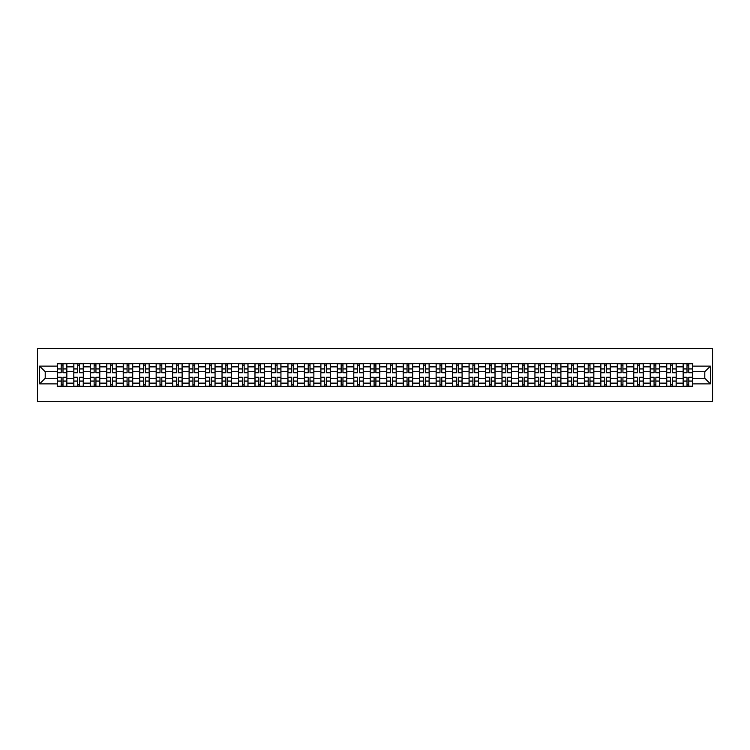 <?xml version="1.0" encoding="UTF-8"?>
<svg xmlns="http://www.w3.org/2000/svg" width="750" height="750" viewBox="0 0 750 750"><rect width="100%" height="100%" fill="white"/><g stroke="black" fill="none" stroke-linecap="round" stroke-linejoin="round"><path stroke-width="1.12" d="M37.5 401.391L712.5 401.391L712.5 348.609L37.5 348.609L37.5 401.391M73.819 386.353L73.819 366.872L66.844 366.872L66.844 386.353M66.844 366.872L66.844 363.647M73.819 366.872L73.819 363.647M83.316 363.647L83.316 386.353M90.281 386.353L90.281 363.647M99.787 363.647L99.787 386.353M106.753 386.353L106.753 363.647M116.25 363.647L116.25 386.353M123.225 386.353L123.225 363.647M132.722 363.647L132.722 386.353M139.688 386.353L139.688 363.647M149.194 363.647L149.194 386.353M156.159 386.353L156.159 363.647M165.656 363.647L165.656 386.353M172.631 386.353L172.631 363.647M182.128 363.647L182.128 386.353M189.094 386.353L189.094 363.647M198.6 363.647L198.6 386.353M205.566 386.353L205.566 363.647M215.062 363.647L215.062 386.353M222.028 386.353L222.028 363.647M231.534 363.647L231.534 386.353M238.5 386.353L238.5 363.647M248.006 363.647L248.006 386.353M254.972 386.353L254.972 363.647M264.469 363.647L264.469 386.353M271.434 386.353L271.434 363.647M280.941 363.647L280.941 386.353M287.906 386.353L287.906 363.647M297.403 363.647L297.403 386.353M304.378 386.353L304.378 363.647M313.875 363.647L313.875 386.353M320.841 386.353L320.841 363.647M330.347 363.647L330.347 386.353M337.312 386.353L337.312 363.647M346.809 363.647L346.809 386.353M353.784 386.353L353.784 363.647M363.281 363.647L363.281 386.353M370.247 386.353L370.247 363.647M379.753 363.647L379.753 386.353M386.719 386.353L386.719 363.647M396.216 363.647L396.216 386.353M403.191 386.353L403.191 363.647M412.688 363.647L412.688 386.353M419.653 386.353L419.653 363.647M429.159 363.647L429.159 386.353M436.125 386.353L436.125 363.647M445.622 363.647L445.622 386.353M452.597 386.353L452.597 363.647M462.094 363.647L462.094 386.353M469.059 386.353L469.059 363.647M478.566 363.647L478.566 386.353M485.531 386.353L485.531 363.647M495.028 363.647L495.028 386.353M501.994 386.353L501.994 363.647M511.5 363.647L511.5 386.353M518.466 386.353L518.466 363.647M527.972 363.647L527.972 386.353M534.938 386.353L534.938 363.647M544.434 363.647L544.434 386.353M551.4 386.353L551.4 363.647M560.906 363.647L560.906 386.353M567.872 386.353L567.872 363.647M577.369 363.647L577.369 386.353M584.344 386.353L584.344 363.647M593.841 363.647L593.841 386.353M600.806 386.353L600.806 363.647M610.312 363.647L610.312 386.353M617.278 386.353L617.278 363.647M626.775 363.647L626.775 386.353M633.75 386.353L633.75 363.647M643.247 363.647L643.247 386.353M650.212 386.353L650.212 363.647M659.719 363.647L659.719 386.353M666.684 386.353L666.684 363.647M676.181 363.647L676.181 386.353M683.156 386.353L683.156 363.647M683.156 378.272L676.181 378.272M666.684 378.272L659.719 378.272M650.212 378.272L643.247 378.272M633.75 378.272L626.775 378.272M617.278 378.272L610.312 378.272M600.806 378.272L593.841 378.272M584.344 378.272L577.369 378.272M567.872 378.272L560.906 378.272M551.4 378.272L544.434 378.272M534.938 378.272L527.972 378.272M518.466 378.272L511.5 378.272M501.994 378.272L495.028 378.272M485.531 378.272L478.566 378.272M469.059 378.272L462.094 378.272M452.597 378.272L445.622 378.272M436.125 378.272L429.159 378.272M419.653 378.272L412.688 378.272M403.191 378.272L396.216 378.272M386.719 378.272L379.753 378.272M370.247 378.272L363.281 378.272M353.784 378.272L346.809 378.272M337.312 378.272L330.347 378.272M320.841 378.272L313.875 378.272M304.378 378.272L297.403 378.272M287.906 378.272L280.941 378.272M271.434 378.272L264.469 378.272M254.972 378.272L248.006 378.272M238.5 378.272L231.534 378.272M222.028 378.272L215.062 378.272M205.566 378.272L198.6 378.272M189.094 378.272L182.128 378.272M172.631 378.272L165.656 378.272M156.159 378.272L149.194 378.272M139.688 378.272L132.722 378.272M123.225 378.272L116.25 378.272M106.753 378.272L99.787 378.272M90.281 378.272L83.316 378.272M73.819 378.272L66.844 378.272M683.156 371.728L676.181 371.728M666.684 371.728L659.719 371.728M650.212 371.728L643.247 371.728M633.75 371.728L626.775 371.728M617.278 371.728L610.312 371.728M600.806 371.728L593.841 371.728M584.344 371.728L577.369 371.728M567.872 371.728L560.906 371.728M551.4 371.728L544.434 371.728M534.938 371.728L527.972 371.728M518.466 371.728L511.5 371.728M501.994 371.728L495.028 371.728M485.531 371.728L478.566 371.728M469.059 371.728L462.094 371.728M452.597 371.728L445.622 371.728M436.125 371.728L429.159 371.728M419.653 371.728L412.688 371.728M403.191 371.728L396.216 371.728M386.719 371.728L379.753 371.728M370.247 371.728L363.281 371.728M353.784 371.728L346.809 371.728M337.312 371.728L330.347 371.728M320.841 371.728L313.875 371.728M304.378 371.728L297.403 371.728M287.906 371.728L280.941 371.728M271.434 371.728L264.469 371.728M254.972 371.728L248.006 371.728M238.5 371.728L231.534 371.728M222.028 371.728L215.062 371.728M205.566 371.728L198.6 371.728M189.094 371.728L182.128 371.728M172.631 371.728L165.656 371.728M156.159 371.728L149.194 371.728M139.688 371.728L132.722 371.728M123.225 371.728L116.25 371.728M106.753 371.728L99.787 371.728M90.281 371.728L83.316 371.728M73.819 371.728L66.844 371.728M45.206 378.272L57.347 378.272L57.347 371.728L45.206 371.728L45.206 378.272L39.609 383.869L39.609 366.131L57.347 366.131L57.347 371.728M692.653 371.728L692.653 378.272L704.794 378.272L704.794 371.728L692.653 371.728L692.653 363.647L57.347 363.647L57.347 366.131M692.653 366.131L710.391 366.131L710.391 383.869L692.653 383.869L692.653 378.272M57.347 378.272L57.347 386.353L692.653 386.353L692.653 383.869M57.347 383.869L39.609 383.869M62.991 384.769L61.2 384.769M61.2 365.231L62.991 365.231M79.463 384.769L77.672 384.769M77.672 365.231L79.463 365.231M95.934 384.769L94.134 384.769M94.134 365.231L95.934 365.231M112.397 384.769L110.606 384.769M110.606 365.231L112.397 365.231M128.869 384.769L127.078 384.769M127.078 365.231L128.869 365.231M145.341 384.769L143.541 384.769M143.541 365.231L145.341 365.231M161.803 384.769L160.013 384.769M160.013 365.231L161.803 365.231M178.275 384.769L176.484 384.769M176.484 365.231L178.275 365.231M194.747 384.769L192.947 384.769M192.947 365.231L194.747 365.231M211.209 384.769L209.419 384.769M209.419 365.231L211.209 365.231M227.681 384.769L225.881 384.769M225.881 365.231L227.681 365.231M244.153 384.769L242.353 384.769M242.353 365.231L244.153 365.231M260.616 384.769L258.825 384.769M258.825 365.231L260.616 365.231M277.087 384.769L275.287 384.769M275.287 365.231L277.087 365.231M293.55 384.769L291.759 384.769M291.759 365.231L293.55 365.231M310.022 384.769L308.231 384.769M308.231 365.231L310.022 365.231M326.494 384.769L324.694 384.769M324.694 365.231L326.494 365.231M342.956 384.769L341.166 384.769M341.166 365.231L342.956 365.231M359.428 384.769L357.638 384.769M357.638 365.231L359.428 365.231M375.9 384.769L374.1 384.769M374.1 365.231L375.9 365.231M392.362 384.769L390.572 384.769M390.572 365.231L392.362 365.231M408.834 384.769L407.044 384.769M407.044 365.231L408.834 365.231M425.306 384.769L423.506 384.769M423.506 365.231L425.306 365.231M441.769 384.769L439.978 384.769M439.978 365.231L441.769 365.231M458.241 384.769L456.45 384.769M456.45 365.231L458.241 365.231M474.713 384.769L472.913 384.769M472.913 365.231L474.713 365.231M491.175 384.769L489.384 384.769M489.384 365.231L491.175 365.231M507.647 384.769L505.847 384.769M505.847 365.231L507.647 365.231M524.119 384.769L522.319 384.769M522.319 365.231L524.119 365.231M540.581 384.769L538.791 384.769M538.791 365.231L540.581 365.231M557.053 384.769L555.253 384.769M555.253 365.231L557.053 365.231M573.516 384.769L571.725 384.769M571.725 365.231L573.516 365.231M589.988 384.769L588.197 384.769M588.197 365.231L589.988 365.231M606.459 384.769L604.659 384.769M604.659 365.231L606.459 365.231M622.922 384.769L621.131 384.769M621.131 365.231L622.922 365.231M639.394 384.769L637.603 384.769M637.603 365.231L639.394 365.231M655.866 384.769L654.066 384.769M654.066 365.231L655.866 365.231M672.328 384.769L670.538 384.769M670.538 365.231L672.328 365.231M688.8 384.769L687.009 384.769M687.009 365.231L688.8 365.231M39.609 366.131L45.206 371.728M704.794 378.272L710.391 383.869M704.794 371.728L710.391 366.131M62.991 372.506L66.797 372.731L62.991 372.731L62.991 363.759L66.797 363.759L57.403 363.759L61.2 363.759L61.2 372.731L57.403 372.731L57.403 363.759M66.797 372.506L66.797 363.759M61.2 365.128L62.991 365.128M61.2 377.269L61.2 386.241L57.403 386.241L57.403 377.269L61.2 377.269M62.991 384.872L61.2 384.872M62.991 386.241L66.797 386.241L66.797 377.269L62.991 377.269L62.991 386.241L61.2 386.241M79.463 372.506L83.259 372.731L79.463 372.731L79.463 363.759L83.259 363.759L73.866 363.759L77.672 363.759L77.672 372.731L73.866 372.731L73.866 363.759M83.259 372.506L83.259 363.759M77.672 365.128L79.463 365.128M95.934 372.506L99.731 372.731L95.934 372.731L95.934 363.759L99.731 363.759L90.338 363.759L94.134 363.759L94.134 372.731L90.338 372.731L90.338 363.759M99.731 372.506L99.731 363.759M94.134 365.128L95.934 365.128M77.672 377.269L77.672 386.241L73.866 386.241L73.866 377.269L77.672 377.269M79.463 384.872L77.672 384.872M79.463 386.241L83.259 386.241L83.259 377.269L79.463 377.269L79.463 386.241L77.672 386.241M94.134 377.269L94.134 386.241L90.338 386.241L90.338 377.269L94.134 377.269M95.934 384.872L94.134 384.872M95.934 386.241L99.731 386.241L99.731 377.269L95.934 377.269L95.934 386.241L94.134 386.241M112.397 372.506L116.203 372.731L112.397 372.731L112.397 363.759L116.203 363.759L106.809 363.759L110.606 363.759L110.606 372.731L106.809 372.731L106.809 363.759M116.203 372.506L116.203 363.759M110.606 365.128L112.397 365.128M128.869 372.506L132.666 372.731L128.869 372.731L128.869 363.759L132.666 363.759L123.272 363.759L127.078 363.759L127.078 372.731L123.272 372.731L123.272 363.759M132.666 372.506L132.666 363.759M127.078 365.128L128.869 365.128M145.341 372.506L149.138 372.731L145.341 372.731L145.341 363.759L149.138 363.759L139.744 363.759L143.541 363.759L143.541 372.731L139.744 372.731L139.744 363.759M149.138 372.506L149.138 363.759M143.541 365.128L145.341 365.128M110.606 377.269L110.606 386.241L106.809 386.241L106.809 377.269L110.606 377.269M112.397 384.872L110.606 384.872M112.397 386.241L116.203 386.241L116.203 377.269L112.397 377.269L112.397 386.241L110.606 386.241M127.078 377.269L127.078 386.241L123.272 386.241L123.272 377.269L127.078 377.269M128.869 384.872L127.078 384.872M128.869 386.241L132.666 386.241L132.666 377.269L128.869 377.269L128.869 386.241L127.078 386.241M143.541 377.269L143.541 386.241L139.744 386.241L139.744 377.269L143.541 377.269M145.341 384.872L143.541 384.872M145.341 386.241L149.138 386.241L149.138 377.269L145.341 377.269L145.341 386.241L143.541 386.241M161.803 372.506L165.609 372.731L161.803 372.731L161.803 363.759L165.609 363.759L156.206 363.759L160.013 363.759L160.013 372.731L156.206 372.731L156.206 363.759M165.609 372.506L165.609 363.759M160.013 365.128L161.803 365.128M160.013 377.269L160.013 386.241L156.206 386.241L156.206 377.269L160.013 377.269M161.803 384.872L160.013 384.872M161.803 386.241L165.609 386.241L165.609 377.269L161.803 377.269L161.803 386.241L160.013 386.241M178.275 372.506L182.072 372.731L178.275 372.731L178.275 363.759L182.072 363.759L172.678 363.759L176.484 363.759L176.484 372.731L172.678 372.731L172.678 363.759M182.072 372.506L182.072 363.759M176.484 365.128L178.275 365.128M176.484 377.269L176.484 386.241L172.678 386.241L172.678 377.269L176.484 377.269M178.275 384.872L176.484 384.872M178.275 386.241L182.072 386.241L182.072 377.269L178.275 377.269L178.275 386.241L176.484 386.241M194.747 372.506L198.544 372.731L194.747 372.731L194.747 363.759L198.544 363.759L189.15 363.759L192.947 363.759L192.947 372.731L189.15 372.731L189.15 363.759M198.544 372.506L198.544 363.759M192.947 365.128L194.747 365.128M192.947 377.269L192.947 386.241L189.15 386.241L189.15 377.269L192.947 377.269M194.747 384.872L192.947 384.872M194.747 386.241L198.544 386.241L198.544 377.269L194.747 377.269L194.747 386.241L192.947 386.241M211.209 372.506L215.016 372.731L211.209 372.731L211.209 363.759L215.016 363.759L205.612 363.759L209.419 363.759L209.419 372.731L205.612 372.731L205.612 363.759M215.016 372.506L215.016 363.759M209.419 365.128L211.209 365.128M209.419 377.269L209.419 386.241L205.612 386.241L205.612 377.269L209.419 377.269M211.209 384.872L209.419 384.872M211.209 386.241L215.016 386.241L215.016 377.269L211.209 377.269L211.209 386.241L209.419 386.241M227.681 372.506L231.478 372.731L227.681 372.731L227.681 363.759L231.478 363.759L222.084 363.759L225.881 363.759L225.881 372.731L222.084 372.731L222.084 363.759M231.478 372.506L231.478 363.759M225.881 365.128L227.681 365.128M225.881 377.269L225.881 386.241L222.084 386.241L222.084 377.269L225.881 377.269M227.681 384.872L225.881 384.872M227.681 386.241L231.478 386.241L231.478 377.269L227.681 377.269L227.681 386.241L225.881 386.241M244.153 372.506L247.95 372.731L244.153 372.731L244.153 363.759L247.95 363.759L238.556 363.759L242.353 363.759L242.353 372.731L238.556 372.731L238.556 363.759M247.95 372.506L247.95 363.759M242.353 365.128L244.153 365.128M242.353 377.269L242.353 386.241L238.556 386.241L238.556 377.269L242.353 377.269M244.153 384.872L242.353 384.872M244.153 386.241L247.95 386.241L247.95 377.269L244.153 377.269L244.153 386.241L242.353 386.241M260.616 372.506L264.422 372.731L260.616 372.731L260.616 363.759L264.422 363.759L255.019 363.759L258.825 363.759L258.825 372.731L255.019 372.731L255.019 363.759M264.422 372.506L264.422 363.759M258.825 365.128L260.616 365.128M258.825 377.269L258.825 386.241L255.019 386.241L255.019 377.269L258.825 377.269M260.616 384.872L258.825 384.872M260.616 386.241L264.422 386.241L264.422 377.269L260.616 377.269L260.616 386.241L258.825 386.241M277.087 372.506L280.884 372.731L277.087 372.731L277.087 363.759L280.884 363.759L271.491 363.759L275.287 363.759L275.287 372.731L271.491 372.731L271.491 363.759M280.884 372.506L280.884 363.759M275.287 365.128L277.087 365.128M275.287 377.269L275.287 386.241L271.491 386.241L271.491 377.269L275.287 377.269M277.087 384.872L275.287 384.872M277.087 386.241L280.884 386.241L280.884 377.269L277.087 377.269L277.087 386.241L275.287 386.241M293.55 372.506L297.356 372.731L293.55 372.731L293.55 363.759L297.356 363.759L287.963 363.759L291.759 363.759L291.759 372.731L287.963 372.731L287.963 363.759M297.356 372.506L297.356 363.759M291.759 365.128L293.55 365.128M291.759 377.269L291.759 386.241L287.963 386.241L287.963 377.269L291.759 377.269M293.55 384.872L291.759 384.872M293.55 386.241L297.356 386.241L297.356 377.269L293.55 377.269L293.55 386.241L291.759 386.241M310.022 372.506L313.828 372.731L310.022 372.731L310.022 363.759L313.828 363.759L304.425 363.759L308.231 363.759L308.231 372.731L304.425 372.731L304.425 363.759M313.828 372.506L313.828 363.759M308.231 365.128L310.022 365.128M308.231 377.269L308.231 386.241L304.425 386.241L304.425 377.269L308.231 377.269M310.022 384.872L308.231 384.872M310.022 386.241L313.828 386.241L313.828 377.269L310.022 377.269L310.022 386.241L308.231 386.241M326.494 372.506L330.291 372.731L326.494 372.731L326.494 363.759L330.291 363.759L320.897 363.759L324.694 363.759L324.694 372.731L320.897 372.731L320.897 363.759M330.291 372.506L330.291 363.759M324.694 365.128L326.494 365.128M324.694 377.269L324.694 386.241L320.897 386.241L320.897 377.269L324.694 377.269M326.494 384.872L324.694 384.872M326.494 386.241L330.291 386.241L330.291 377.269L326.494 377.269L326.494 386.241L324.694 386.241M342.956 372.506L346.762 372.731L342.956 372.731L342.956 363.759L346.762 363.759L337.369 363.759L341.166 363.759L341.166 372.731L337.369 372.731L337.369 363.759M346.762 372.506L346.762 363.759M341.166 365.128L342.956 365.128M341.166 377.269L341.166 386.241L337.369 386.241L337.369 377.269L341.166 377.269M342.956 384.872L341.166 384.872M342.956 386.241L346.762 386.241L346.762 377.269L342.956 377.269L342.956 386.241L341.166 386.241M359.428 372.506L363.225 372.731L359.428 372.731L359.428 363.759L363.225 363.759L353.831 363.759L357.638 363.759L357.638 372.731L353.831 372.731L353.831 363.759M363.225 372.506L363.225 363.759M357.638 365.128L359.428 365.128M357.638 377.269L357.638 386.241L353.831 386.241L353.831 377.269L357.638 377.269M359.428 384.872L357.638 384.872M359.428 386.241L363.225 386.241L363.225 377.269L359.428 377.269L359.428 386.241L357.638 386.241M375.9 372.506L379.697 372.731L375.9 372.731L375.9 363.759L379.697 363.759L370.303 363.759L374.1 363.759L374.1 372.731L370.303 372.731L370.303 363.759M379.697 372.506L379.697 363.759M374.1 365.128L375.9 365.128M374.1 377.269L374.1 386.241L370.303 386.241L370.303 377.269L374.1 377.269M375.9 384.872L374.1 384.872M375.9 386.241L379.697 386.241L379.697 377.269L375.9 377.269L375.9 386.241L374.1 386.241M392.362 372.506L396.169 372.731L392.362 372.731L392.362 363.759L396.169 363.759L386.775 363.759L390.572 363.759L390.572 372.731L386.775 372.731L386.775 363.759M396.169 372.506L396.169 363.759M390.572 365.128L392.362 365.128M390.572 377.269L390.572 386.241L386.775 386.241L386.775 377.269L390.572 377.269M392.362 384.872L390.572 384.872M392.362 386.241L396.169 386.241L396.169 377.269L392.362 377.269L392.362 386.241L390.572 386.241M408.834 372.506L412.631 372.731L408.834 372.731L408.834 363.759L412.631 363.759L403.238 363.759L407.044 363.759L407.044 372.731L403.238 372.731L403.238 363.759M412.631 372.506L412.631 363.759M407.044 365.128L408.834 365.128M407.044 377.269L407.044 386.241L403.238 386.241L403.238 377.269L407.044 377.269M408.834 384.872L407.044 384.872M408.834 386.241L412.631 386.241L412.631 377.269L408.834 377.269L408.834 386.241L407.044 386.241M425.306 372.506L429.103 372.731L425.306 372.731L425.306 363.759L429.103 363.759L419.709 363.759L423.506 363.759L423.506 372.731L419.709 372.731L419.709 363.759M429.103 372.506L429.103 363.759M423.506 365.128L425.306 365.128M423.506 377.269L423.506 386.241L419.709 386.241L419.709 377.269L423.506 377.269M425.306 384.872L423.506 384.872M425.306 386.241L429.103 386.241L429.103 377.269L425.306 377.269L425.306 386.241L423.506 386.241M441.769 372.506L445.575 372.731L441.769 372.731L441.769 363.759L445.575 363.759L436.172 363.759L439.978 363.759L439.978 372.731L436.172 372.731L436.172 363.759M445.575 372.506L445.575 363.759M439.978 365.128L441.769 365.128M439.978 377.269L439.978 386.241L436.172 386.241L436.172 377.269L439.978 377.269M441.769 384.872L439.978 384.872M441.769 386.241L445.575 386.241L445.575 377.269L441.769 377.269L441.769 386.241L439.978 386.241M458.241 372.506L462.037 372.731L458.241 372.731L458.241 363.759L462.037 363.759L452.644 363.759L456.45 363.759L456.45 372.731L452.644 372.731L452.644 363.759M462.037 372.506L462.037 363.759M456.45 365.128L458.241 365.128M456.45 377.269L456.45 386.241L452.644 386.241L452.644 377.269L456.45 377.269M458.241 384.872L456.45 384.872M458.241 386.241L462.037 386.241L462.037 377.269L458.241 377.269L458.241 386.241L456.45 386.241M474.713 372.506L478.509 372.731L474.713 372.731L474.713 363.759L478.509 363.759L469.116 363.759L472.913 363.759L472.913 372.731L469.116 372.731L469.116 363.759M478.509 372.506L478.509 363.759M472.913 365.128L474.713 365.128M472.913 377.269L472.913 386.241L469.116 386.241L469.116 377.269L472.913 377.269M474.713 384.872L472.913 384.872M474.713 386.241L478.509 386.241L478.509 377.269L474.713 377.269L474.713 386.241L472.913 386.241M491.175 372.506L494.981 372.731L491.175 372.731L491.175 363.759L494.981 363.759L485.578 363.759L489.384 363.759L489.384 372.731L485.578 372.731L485.578 363.759M494.981 372.506L494.981 363.759M489.384 365.128L491.175 365.128M489.384 377.269L489.384 386.241L485.578 386.241L485.578 377.269L489.384 377.269M491.175 384.872L489.384 384.872M491.175 386.241L494.981 386.241L494.981 377.269L491.175 377.269L491.175 386.241L489.384 386.241M507.647 372.506L511.444 372.731L507.647 372.731L507.647 363.759L511.444 363.759L502.05 363.759L505.847 363.759L505.847 372.731L502.05 372.731L502.05 363.759M511.444 372.506L511.444 363.759M505.847 365.128L507.647 365.128M505.847 377.269L505.847 386.241L502.05 386.241L502.05 377.269L505.847 377.269M507.647 384.872L505.847 384.872M507.647 386.241L511.444 386.241L511.444 377.269L507.647 377.269L507.647 386.241L505.847 386.241M524.119 372.506L527.916 372.731L524.119 372.731L524.119 363.759L527.916 363.759L518.522 363.759L522.319 363.759L522.319 372.731L518.522 372.731L518.522 363.759M527.916 372.506L527.916 363.759M522.319 365.128L524.119 365.128M522.319 377.269L522.319 386.241L518.522 386.241L518.522 377.269L522.319 377.269M524.119 384.872L522.319 384.872M524.119 386.241L527.916 386.241L527.916 377.269L524.119 377.269L524.119 386.241L522.319 386.241M540.581 372.506L544.387 372.731L540.581 372.731L540.581 363.759L544.387 363.759L534.984 363.759L538.791 363.759L538.791 372.731L534.984 372.731L534.984 363.759M544.387 372.506L544.387 363.759M538.791 365.128L540.581 365.128M538.791 377.269L538.791 386.241L534.984 386.241L534.984 377.269L538.791 377.269M540.581 384.872L538.791 384.872M540.581 386.241L544.387 386.241L544.387 377.269L540.581 377.269L540.581 386.241L538.791 386.241M557.053 372.506L560.85 372.731L557.053 372.731L557.053 363.759L560.85 363.759L551.456 363.759L555.253 363.759L555.253 372.731L551.456 372.731L551.456 363.759M560.85 372.506L560.85 363.759M555.253 365.128L557.053 365.128M555.253 377.269L555.253 386.241L551.456 386.241L551.456 377.269L555.253 377.269M557.053 384.872L555.253 384.872M557.053 386.241L560.85 386.241L560.85 377.269L557.053 377.269L557.053 386.241L555.253 386.241M573.516 372.506L577.322 372.731L573.516 372.731L573.516 363.759L577.322 363.759L567.928 363.759L571.725 363.759L571.725 372.731L567.928 372.731L567.928 363.759M577.322 372.506L577.322 363.759M571.725 365.128L573.516 365.128M571.725 377.269L571.725 386.241L567.928 386.241L567.928 377.269L571.725 377.269M573.516 384.872L571.725 384.872M573.516 386.241L577.322 386.241L577.322 377.269L573.516 377.269L573.516 386.241L571.725 386.241M589.988 372.506L593.794 372.731L589.988 372.731L589.988 363.759L593.794 363.759L584.391 363.759L588.197 363.759L588.197 372.731L584.391 372.731L584.391 363.759M593.794 372.506L593.794 363.759M588.197 365.128L589.988 365.128M588.197 377.269L588.197 386.241L584.391 386.241L584.391 377.269L588.197 377.269M589.988 384.872L588.197 384.872M589.988 386.241L593.794 386.241L593.794 377.269L589.988 377.269L589.988 386.241L588.197 386.241M606.459 372.506L610.256 372.731L606.459 372.731L606.459 363.759L610.256 363.759L600.862 363.759L604.659 363.759L604.659 372.731L600.862 372.731L600.862 363.759M610.256 372.506L610.256 363.759M604.659 365.128L606.459 365.128M604.659 377.269L604.659 386.241L600.862 386.241L600.862 377.269L604.659 377.269M606.459 384.872L604.659 384.872M606.459 386.241L610.256 386.241L610.256 377.269L606.459 377.269L606.459 386.241L604.659 386.241M622.922 372.506L626.728 372.731L622.922 372.731L622.922 363.759L626.728 363.759L617.334 363.759L621.131 363.759L621.131 372.731L617.334 372.731L617.334 363.759M626.728 372.506L626.728 363.759M621.131 365.128L622.922 365.128M621.131 377.269L621.131 386.241L617.334 386.241L617.334 377.269L621.131 377.269M622.922 384.872L621.131 384.872M622.922 386.241L626.728 386.241L626.728 377.269L622.922 377.269L622.922 386.241L621.131 386.241M639.394 372.506L643.191 372.731L639.394 372.731L639.394 363.759L643.191 363.759L633.797 363.759L637.603 363.759L637.603 372.731L633.797 372.731L633.797 363.759M643.191 372.506L643.191 363.759M637.603 365.128L639.394 365.128M637.603 377.269L637.603 386.241L633.797 386.241L633.797 377.269L637.603 377.269M639.394 384.872L637.603 384.872M639.394 386.241L643.191 386.241L643.191 377.269L639.394 377.269L639.394 386.241L637.603 386.241M655.866 372.506L659.663 372.731L655.866 372.731L655.866 363.759L659.663 363.759L650.269 363.759L654.066 363.759L654.066 372.731L650.269 372.731L650.269 363.759M659.663 372.506L659.663 363.759M654.066 365.128L655.866 365.128M654.066 377.269L654.066 386.241L650.269 386.241L650.269 377.269L654.066 377.269M655.866 384.872L654.066 384.872M655.866 386.241L659.663 386.241L659.663 377.269L655.866 377.269L655.866 386.241L654.066 386.241M672.328 372.506L676.134 372.731L672.328 372.731L672.328 363.759L676.134 363.759L666.741 363.759L670.538 363.759L670.538 372.731L666.741 372.731L666.741 363.759M676.134 372.506L676.134 363.759M670.538 365.128L672.328 365.128M670.538 377.269L670.538 386.241L666.741 386.241L666.741 377.269L670.538 377.269M672.328 384.872L670.538 384.872M672.328 386.241L676.134 386.241L676.134 377.269L672.328 377.269L672.328 386.241L670.538 386.241M688.8 372.506L692.597 372.731L688.8 372.731L688.8 363.759L692.597 363.759L683.203 363.759L687.009 363.759L687.009 372.731L683.203 372.731L683.203 363.759M692.597 372.506L692.597 363.759M687.009 365.128L688.8 365.128M687.009 377.269L687.009 386.241L683.203 386.241L683.203 377.269L687.009 377.269M688.8 384.872L687.009 384.872M688.8 386.241L692.597 386.241L692.597 377.269L688.8 377.269L688.8 386.241L687.009 386.241M666.684 366.872L659.719 366.872M650.212 366.872L643.247 366.872M633.75 366.872L626.775 366.872M617.278 366.872L610.312 366.872M600.806 366.872L593.841 366.872M584.344 366.872L577.369 366.872M567.872 366.872L560.906 366.872M551.4 366.872L544.434 366.872M534.938 366.872L527.972 366.872M518.466 366.872L511.5 366.872M501.994 366.872L495.028 366.872M485.531 366.872L478.566 366.872M469.059 366.872L462.094 366.872M452.597 366.872L445.622 366.872M436.125 366.872L429.159 366.872M419.653 366.872L412.688 366.872M403.191 366.872L396.216 366.872M386.719 366.872L379.753 366.872M370.247 366.872L363.281 366.872M353.784 366.872L346.809 366.872M337.312 366.872L330.347 366.872M320.841 366.872L313.875 366.872M304.378 366.872L297.403 366.872M287.906 366.872L280.941 366.872M271.434 366.872L264.469 366.872M254.972 366.872L248.006 366.872M238.5 366.872L231.534 366.872M222.028 366.872L215.062 366.872M205.566 366.872L198.6 366.872M189.094 366.872L182.128 366.872M172.631 366.872L165.656 366.872M156.159 366.872L149.194 366.872M139.688 366.872L132.722 366.872M123.225 366.872L116.25 366.872M106.753 366.872L99.787 366.872M90.281 366.872L83.316 366.872M683.156 366.872L676.181 366.872M666.684 383.128L659.719 383.128M650.212 383.128L643.247 383.128M633.75 383.128L626.775 383.128M617.278 383.128L610.312 383.128M600.806 383.128L593.841 383.128M584.344 383.128L577.369 383.128M567.872 383.128L560.906 383.128M551.4 383.128L544.434 383.128M534.938 383.128L527.972 383.128M518.466 383.128L511.5 383.128M501.994 383.128L495.028 383.128M485.531 383.128L478.566 383.128M469.059 383.128L462.094 383.128M452.597 383.128L445.622 383.128M436.125 383.128L429.159 383.128M419.653 383.128L412.688 383.128M403.191 383.128L396.216 383.128M386.719 383.128L379.753 383.128M370.247 383.128L363.281 383.128M353.784 383.128L346.809 383.128M337.312 383.128L330.347 383.128M320.841 383.128L313.875 383.128M304.378 383.128L297.403 383.128M287.906 383.128L280.941 383.128M271.434 383.128L264.469 383.128M254.972 383.128L248.006 383.128M238.5 383.128L231.534 383.128M222.028 383.128L215.062 383.128M205.566 383.128L198.6 383.128M189.094 383.128L182.128 383.128M172.631 383.128L165.656 383.128M156.159 383.128L149.194 383.128M139.688 383.128L132.722 383.128M123.225 383.128L116.25 383.128M106.753 383.128L99.787 383.128M90.281 383.128L83.316 383.128M73.819 383.128L66.844 383.128M683.156 383.128L676.181 383.128M62.991 368.944L66.797 368.944M57.403 372.506L61.2 372.506M57.403 368.944L61.2 368.944M61.2 377.494L57.403 377.494M61.2 381.056L57.403 381.056M66.797 377.494L62.991 377.494M66.797 381.056L62.991 381.056M79.463 368.944L83.259 368.944M73.866 372.506L77.672 372.506M73.866 368.944L77.672 368.944M95.934 368.944L99.731 368.944M90.338 372.506L94.134 372.506M90.338 368.944L94.134 368.944M77.672 377.494L73.866 377.494M77.672 381.056L73.866 381.056M83.259 377.494L79.463 377.494M83.259 381.056L79.463 381.056M94.134 377.494L90.338 377.494M94.134 381.056L90.338 381.056M99.731 377.494L95.934 377.494M99.731 381.056L95.934 381.056M112.397 368.944L116.203 368.944M106.809 372.506L110.606 372.506M106.809 368.944L110.606 368.944M128.869 368.944L132.666 368.944M123.272 372.506L127.078 372.506M123.272 368.944L127.078 368.944M145.341 368.944L149.138 368.944M139.744 372.506L143.541 372.506M139.744 368.944L143.541 368.944M110.606 377.494L106.809 377.494M110.606 381.056L106.809 381.056M116.203 377.494L112.397 377.494M116.203 381.056L112.397 381.056M127.078 377.494L123.272 377.494M127.078 381.056L123.272 381.056M132.666 377.494L128.869 377.494M132.666 381.056L128.869 381.056M143.541 377.494L139.744 377.494M143.541 381.056L139.744 381.056M149.138 377.494L145.341 377.494M149.138 381.056L145.341 381.056M161.803 368.944L165.609 368.944M156.206 372.506L160.013 372.506M156.206 368.944L160.013 368.944M160.013 377.494L156.206 377.494M160.013 381.056L156.206 381.056M165.609 377.494L161.803 377.494M165.609 381.056L161.803 381.056M178.275 368.944L182.072 368.944M172.678 372.506L176.484 372.506M172.678 368.944L176.484 368.944M176.484 377.494L172.678 377.494M176.484 381.056L172.678 381.056M182.072 377.494L178.275 377.494M182.072 381.056L178.275 381.056M194.747 368.944L198.544 368.944M189.15 372.506L192.947 372.506M189.15 368.944L192.947 368.944M192.947 377.494L189.15 377.494M192.947 381.056L189.15 381.056M198.544 377.494L194.747 377.494M198.544 381.056L194.747 381.056M211.209 368.944L215.016 368.944M205.612 372.506L209.419 372.506M205.612 368.944L209.419 368.944M209.419 377.494L205.612 377.494M209.419 381.056L205.612 381.056M215.016 377.494L211.209 377.494M215.016 381.056L211.209 381.056M227.681 368.944L231.478 368.944M222.084 372.506L225.881 372.506M222.084 368.944L225.881 368.944M225.881 377.494L222.084 377.494M225.881 381.056L222.084 381.056M231.478 377.494L227.681 377.494M231.478 381.056L227.681 381.056M244.153 368.944L247.95 368.944M238.556 372.506L242.353 372.506M238.556 368.944L242.353 368.944M242.353 377.494L238.556 377.494M242.353 381.056L238.556 381.056M247.95 377.494L244.153 377.494M247.95 381.056L244.153 381.056M260.616 368.944L264.422 368.944M255.019 372.506L258.825 372.506M255.019 368.944L258.825 368.944M258.825 377.494L255.019 377.494M258.825 381.056L255.019 381.056M264.422 377.494L260.616 377.494M264.422 381.056L260.616 381.056M277.087 368.944L280.884 368.944M271.491 372.506L275.287 372.506M271.491 368.944L275.287 368.944M275.287 377.494L271.491 377.494M275.287 381.056L271.491 381.056M280.884 377.494L277.087 377.494M280.884 381.056L277.087 381.056M293.55 368.944L297.356 368.944M287.963 372.506L291.759 372.506M287.963 368.944L291.759 368.944M291.759 377.494L287.963 377.494M291.759 381.056L287.963 381.056M297.356 377.494L293.55 377.494M297.356 381.056L293.55 381.056M310.022 368.944L313.828 368.944M304.425 372.506L308.231 372.506M304.425 368.944L308.231 368.944M308.231 377.494L304.425 377.494M308.231 381.056L304.425 381.056M313.828 377.494L310.022 377.494M313.828 381.056L310.022 381.056M326.494 368.944L330.291 368.944M320.897 372.506L324.694 372.506M320.897 368.944L324.694 368.944M324.694 377.494L320.897 377.494M324.694 381.056L320.897 381.056M330.291 377.494L326.494 377.494M330.291 381.056L326.494 381.056M342.956 368.944L346.762 368.944M337.369 372.506L341.166 372.506M337.369 368.944L341.166 368.944M341.166 377.494L337.369 377.494M341.166 381.056L337.369 381.056M346.762 377.494L342.956 377.494M346.762 381.056L342.956 381.056M359.428 368.944L363.225 368.944M353.831 372.506L357.638 372.506M353.831 368.944L357.638 368.944M357.638 377.494L353.831 377.494M357.638 381.056L353.831 381.056M363.225 377.494L359.428 377.494M363.225 381.056L359.428 381.056M375.9 368.944L379.697 368.944M370.303 372.506L374.1 372.506M370.303 368.944L374.1 368.944M374.1 377.494L370.303 377.494M374.1 381.056L370.303 381.056M379.697 377.494L375.9 377.494M379.697 381.056L375.9 381.056M392.362 368.944L396.169 368.944M386.775 372.506L390.572 372.506M386.775 368.944L390.572 368.944M390.572 377.494L386.775 377.494M390.572 381.056L386.775 381.056M396.169 377.494L392.362 377.494M396.169 381.056L392.362 381.056M408.834 368.944L412.631 368.944M403.238 372.506L407.044 372.506M403.238 368.944L407.044 368.944M407.044 377.494L403.238 377.494M407.044 381.056L403.238 381.056M412.631 377.494L408.834 377.494M412.631 381.056L408.834 381.056M425.306 368.944L429.103 368.944M419.709 372.506L423.506 372.506M419.709 368.944L423.506 368.944M423.506 377.494L419.709 377.494M423.506 381.056L419.709 381.056M429.103 377.494L425.306 377.494M429.103 381.056L425.306 381.056M441.769 368.944L445.575 368.944M436.172 372.506L439.978 372.506M436.172 368.944L439.978 368.944M439.978 377.494L436.172 377.494M439.978 381.056L436.172 381.056M445.575 377.494L441.769 377.494M445.575 381.056L441.769 381.056M458.241 368.944L462.037 368.944M452.644 372.506L456.45 372.506M452.644 368.944L456.45 368.944M456.45 377.494L452.644 377.494M456.45 381.056L452.644 381.056M462.037 377.494L458.241 377.494M462.037 381.056L458.241 381.056M474.713 368.944L478.509 368.944M469.116 372.506L472.913 372.506M469.116 368.944L472.913 368.944M472.913 377.494L469.116 377.494M472.913 381.056L469.116 381.056M478.509 377.494L474.713 377.494M478.509 381.056L474.713 381.056M491.175 368.944L494.981 368.944M485.578 372.506L489.384 372.506M485.578 368.944L489.384 368.944M489.384 377.494L485.578 377.494M489.384 381.056L485.578 381.056M494.981 377.494L491.175 377.494M494.981 381.056L491.175 381.056M507.647 368.944L511.444 368.944M502.05 372.506L505.847 372.506M502.05 368.944L505.847 368.944M505.847 377.494L502.05 377.494M505.847 381.056L502.05 381.056M511.444 377.494L507.647 377.494M511.444 381.056L507.647 381.056M524.119 368.944L527.916 368.944M518.522 372.506L522.319 372.506M518.522 368.944L522.319 368.944M522.319 377.494L518.522 377.494M522.319 381.056L518.522 381.056M527.916 377.494L524.119 377.494M527.916 381.056L524.119 381.056M540.581 368.944L544.387 368.944M534.984 372.506L538.791 372.506M534.984 368.944L538.791 368.944M538.791 377.494L534.984 377.494M538.791 381.056L534.984 381.056M544.387 377.494L540.581 377.494M544.387 381.056L540.581 381.056M557.053 368.944L560.85 368.944M551.456 372.506L555.253 372.506M551.456 368.944L555.253 368.944M555.253 377.494L551.456 377.494M555.253 381.056L551.456 381.056M560.85 377.494L557.053 377.494M560.85 381.056L557.053 381.056M573.516 368.944L577.322 368.944M567.928 372.506L571.725 372.506M567.928 368.944L571.725 368.944M571.725 377.494L567.928 377.494M571.725 381.056L567.928 381.056M577.322 377.494L573.516 377.494M577.322 381.056L573.516 381.056M589.988 368.944L593.794 368.944M584.391 372.506L588.197 372.506M584.391 368.944L588.197 368.944M588.197 377.494L584.391 377.494M588.197 381.056L584.391 381.056M593.794 377.494L589.988 377.494M593.794 381.056L589.988 381.056M606.459 368.944L610.256 368.944M600.862 372.506L604.659 372.506M600.862 368.944L604.659 368.944M604.659 377.494L600.862 377.494M604.659 381.056L600.862 381.056M610.256 377.494L606.459 377.494M610.256 381.056L606.459 381.056M622.922 368.944L626.728 368.944M617.334 372.506L621.131 372.506M617.334 368.944L621.131 368.944M621.131 377.494L617.334 377.494M621.131 381.056L617.334 381.056M626.728 377.494L622.922 377.494M626.728 381.056L622.922 381.056M639.394 368.944L643.191 368.944M633.797 372.506L637.603 372.506M633.797 368.944L637.603 368.944M637.603 377.494L633.797 377.494M637.603 381.056L633.797 381.056M643.191 377.494L639.394 377.494M643.191 381.056L639.394 381.056M655.866 368.944L659.663 368.944M650.269 372.506L654.066 372.506M650.269 368.944L654.066 368.944M654.066 377.494L650.269 377.494M654.066 381.056L650.269 381.056M659.663 377.494L655.866 377.494M659.663 381.056L655.866 381.056M672.328 368.944L676.134 368.944M666.741 372.506L670.538 372.506M666.741 368.944L670.538 368.944M670.538 377.494L666.741 377.494M670.538 381.056L666.741 381.056M676.134 377.494L672.328 377.494M676.134 381.056L672.328 381.056M688.8 368.944L692.597 368.944M683.203 372.506L687.009 372.506M683.203 368.944L687.009 368.944M687.009 377.494L683.203 377.494M687.009 381.056L683.203 381.056M692.597 377.494L688.8 377.494M692.597 381.056L688.8 381.056"/></g></svg>
